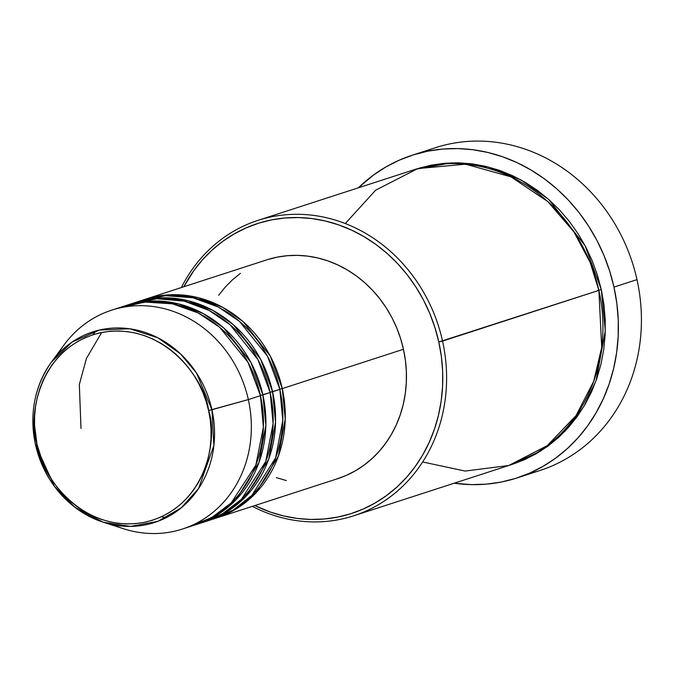 <?xml version="1.0" encoding="UTF-8"?>
<svg xmlns="http://www.w3.org/2000/svg" width="675" height="675" viewBox="0 0 675 675"><rect width="100%" height="100%" fill="white"/><g stroke="black" fill="none" stroke-linecap="round" stroke-linejoin="round"><path stroke-width="1.01" d="M188.528 526.837L211.697 517.582L231.179 502.968L255.833 465.142L263.402 427.064L260.457 395.66L248.341 399.592L208.592 410.518C218.194 437.619 207.073 508.612 143.868 522.45C80.089 533.697 39.741 472.88 37.024 444.412C27.422 417.31 38.542 346.317 101.748 332.48C165.527 321.233 205.875 382.05 208.592 410.518L211.933 409.742L196.442 372.929L180.436 353.801L157.79 337.762L129.617 328.759L99.394 330.05L72.022 342.107L51.418 362.129A100.178 89.809 72 0 1 142.197 331.509A100.178 89.809 72 0 1 211.933 409.742L248.341 399.592A115.02 103.115 -108 0 0 168.269 309.766A115.02 103.115 -108 0 0 64.049 344.925L51.418 362.129C34.509 386.26 29.185 413.767 35.429 444.639L37.024 444.412L34.568 425.554L34.611 416.104L35.497 406.772L37.226 397.634L39.783 388.783L43.141 380.303L47.258 372.279L52.11 364.787L57.637 357.902L63.796 351.683L70.529 346.191L77.752 341.483L85.421 337.61L93.445 334.598L101.748 332.48L110.261 331.273L118.893 330.995L127.558 331.644L136.181 333.222L144.669 335.703L152.955 339.069L160.945 343.288L168.573 348.317L175.762 354.105L182.436 360.602L188.536 367.74L194.003 375.46L198.779 383.678L202.838 392.31L206.111 401.288L208.592 410.518L210.237 419.909L211.047 429.376L211.005 438.826L210.119 448.158L208.389 457.296L205.833 466.147L202.475 474.626L198.357 482.65L193.506 490.143L187.979 497.028L181.82 503.246L175.087 508.739L167.864 513.447L160.194 517.32L152.17 520.332L143.868 522.45L135.354 523.657L126.723 523.935L118.057 523.285L109.434 521.708L100.946 519.227L92.661 515.86L84.67 511.642L77.043 506.613L69.854 500.825L63.18 494.328L57.08 487.19L51.612 479.469L42.787 462.62L37.024 444.412L35.429 444.639C45.436 483.511 68.082 509.389 103.368 522.264A100.178 89.809 72 0 1 35.488 444.656L54.439 486.397L74.824 507.22L103.368 522.264L130.545 526.407L157.748 521.378L181.271 507.828L198.602 488.481L213.882 445.475L211.933 409.742A100.178 89.809 72 0 1 103.368 522.264L123.694 528.787A115.02 103.115 -108 0 0 248.341 399.592L260.457 395.66A115.02 103.115 -108 0 0 123.677 306.264L111.552 310.196A115.02 103.115 72 0 1 248.341 399.592A115.02 103.115 72 0 1 182.537 529.006A115.02 103.115 72 0 1 113.299 524.829M279.796 389.137L282.277 388.589L285.238 419.091L278.395 456.055L255.555 493.315L237.271 508.258L215.249 518.383A115.02 103.115 72 0 0 216.464 518.003A115.02 103.115 72 0 0 282.277 388.589L403.456 349.27A115.02 103.115 -108 0 0 266.676 259.875L145.488 299.194A115.02 103.115 72 0 1 282.277 388.589L279.796 389.137M138.257 301.683L165.282 295.675L192.856 297.751L218.194 306.99L239.422 321.308L267.486 356.206L279.847 389.374A115.02 103.115 -108 0 1 214.043 518.788A115.02 103.115 -108 0 1 210.381 519.893L232.985 510.19L251.859 495.399L275.602 457.852L282.8 420.323L279.847 389.374A115.02 103.115 -108 0 0 143.066 299.978L135.793 302.332A115.02 103.115 72 0 1 272.582 391.728L275.543 422.238L268.701 459.202L245.86 496.462L227.576 511.405L205.554 521.53A115.02 103.115 72 0 0 206.769 521.142A115.02 103.115 72 0 0 272.582 391.728L279.847 389.374L270.101 392.276L272.582 391.728L260.55 359.176L233.44 324.785L212.937 310.416L188.359 300.763L161.384 297.861L134.587 302.738A115.02 103.115 72 0 1 135.793 302.332M199.454 523.37L222.345 513.894L241.523 499.188L265.722 461.498L273.105 423.689L270.152 392.512A115.02 103.115 -108 0 0 133.372 303.117L126.098 305.48A115.02 103.115 72 0 1 262.887 394.875L265.849 425.385L259.006 462.35L236.166 499.61L217.882 514.553L195.86 524.678A115.02 103.115 72 0 0 197.075 524.289A115.02 103.115 72 0 0 262.887 394.875L270.152 392.512L260.407 395.423L262.887 394.875L250.855 362.323L223.746 327.932L203.243 313.563L178.656 303.91L151.689 300.999L124.892 305.885A115.02 103.115 72 0 1 126.098 305.48M422.634 461.962L465.134 471.066L508.764 465.497L547.239 445.643L575.994 415.673L593.696 381.316L601.712 347.355L598.877 290.377L438.801 341.98A152.398 136.62 72 0 1 395.879 488A152.398 136.62 72 0 1 254.821 505.558L270.371 512.072L283.66 515.953L297.152 518.417L310.719 519.438L324.219 518.999L337.534 517.117L350.536 513.802L363.082 509.093L375.081 503.018L386.387 495.661L396.917 487.072L406.552 477.343L415.201 466.56L422.795 454.84L429.241 442.285L434.489 429.022L438.488 415.176L441.197 400.874L442.589 386.269L442.657 371.486L441.391 356.678L438.801 341.98L434.928 327.544L429.798 313.495L423.461 299.987L415.977 287.128L407.422 275.054L397.879 263.883L387.433 253.716L376.194 244.662L364.264 236.79L351.759 230.192L338.799 224.927L325.51 221.046L312.019 218.582L298.46 217.561L284.951 217.991L271.637 219.873L258.643 223.189L246.088 227.905L234.098 233.972L222.784 241.338L212.262 249.927L202.627 259.656L193.97 270.43L183.836 286.748A152.398 136.62 72 0 1 323.004 220.472A152.398 136.62 72 0 1 438.801 341.98L442.547 341.094A155.275 139.202 -108 0 0 323.089 216.979A155.275 139.202 -108 0 0 181.356 287.55A155.275 139.202 72 0 1 257.884 220.404A155.275 139.202 72 0 1 442.547 341.094L598.877 290.377A155.275 139.202 -108 0 0 414.214 169.695L257.884 220.404M423.883 152.01A169.653 152.086 72 0 1 636.989 279.619A169.653 152.086 -108 0 0 435.232 147.766L412.206 155.233A169.653 152.086 72 0 1 613.963 287.094L636.989 279.619L613.963 287.094A169.653 152.086 72 0 1 516.898 477.976A169.653 152.086 72 0 1 454.182 483.207L471.378 484.633L486.405 484.152L501.23 482.051L515.7 478.364L529.673 473.116L543.021 466.358L555.618 458.165L567.329 448.605L578.062 437.771L587.689 425.773L596.135 412.72L603.315 398.748L609.162 383.982L613.609 368.567L616.629 352.654L618.173 336.386L618.249 319.933L616.84 303.446L613.963 287.094L609.652 271.012L603.939 255.378L596.886 240.334L588.558 226.024L579.032 212.583L568.409 200.146L556.782 188.831L544.269 178.748L530.989 169.99L517.067 162.641L502.639 156.786L487.839 152.457L472.821 149.715L457.726 148.584L442.699 149.065L427.874 151.158L413.404 154.853L399.431 160.102L386.083 166.852L373.486 175.053L358.358 187.819A169.653 152.086 72 0 1 412.206 155.233M597.561 290.486L601.298 289.592L605.306 330.699L596.126 380.498L583.875 406.468L565.447 430.751L540.877 450.951L511.253 464.687L524.154 459.852L536.372 453.667L547.898 446.167L558.622 437.417L568.434 427.503L577.252 416.526L584.989 404.578L591.562 391.787L596.903 378.27L600.978 364.163L603.737 349.599L605.154 334.716L605.222 319.655L603.931 304.568L601.298 289.592L597.35 274.877L592.127 260.567L585.672 246.797L578.045 233.702L569.329 221.4L559.609 210.018L548.961 199.665L537.511 190.434L525.352 182.419L512.612 175.694L499.407 170.328L485.865 166.371L472.12 163.856L458.308 162.818L444.547 163.266L430.979 165.181L415.429 169.307L451.575 162.852L487.924 166.877L521.024 179.947L548.615 199.353L585.098 245.717L601.298 289.592M267.486 259.622L277.298 257.116L287.348 255.698L297.532 255.369L307.775 256.137L317.95 257.993L327.983 260.93L337.762 264.904L347.203 269.882L356.206 275.822L364.694 282.656L372.575 290.326L379.772 298.763L386.235 307.876L391.88 317.571L396.664 327.772L400.537 338.377L403.456 349.27L282.277 388.589L270.245 356.029L243.135 321.646L222.632 307.277L198.053 297.624L171.079 294.713L144.281 299.59A115.02 103.115 72 0 1 145.488 299.194M35.48 444.606A100.178 89.809 72 0 1 51.418 362.129M57.957 354.223A115.02 103.115 72 0 1 111.552 310.196M200.686 523.032A115.02 103.115 -108 0 0 204.348 521.935A115.02 103.115 -108 0 0 270.152 392.512L257.901 359.556L230.158 324.827L209.174 310.483L184.089 301.109L156.718 298.747L129.76 304.374M182.537 529.006L194.653 525.074A115.02 103.115 -108 0 0 260.457 395.66L247.987 362.289L219.594 327.232L198.129 312.93L172.53 303.843L144.771 302.046L117.678 308.441M516.898 477.976L539.924 470.509A169.653 152.086 -108 0 0 636.989 279.619A169.653 152.086 72 0 1 528.247 473.732M353.708 515.801A155.275 139.202 72 0 1 252.34 506.368A155.275 139.202 -108 0 0 397.693 490.843A155.275 139.202 -108 0 0 442.547 341.094A155.275 139.202 72 0 1 353.708 515.801L510.038 465.092A155.275 139.202 -108 0 0 598.877 290.377L590.127 262.381L573.877 231.829L547.83 201.597L510.992 176.858L465.556 164.177L417.741 168.607L375.671 190.173L345.288 223.535M218.675 295.27L225.214 287.137L232.478 279.796L240.427 273.316M216.464 518.003L337.652 478.693A115.02 103.115 -108 0 0 403.456 349.27L405.405 360.366L406.367 371.537L406.316 382.691L405.262 393.719L403.22 404.511L400.199 414.965L396.242 424.972L391.373 434.447L385.644 443.298L379.114 451.432L371.841 458.772L363.901 465.252L355.362 470.812L346.317 475.394L336.842 478.946M286.369 480.566L276.345 477.638M81 428.498L79.329 384.564L86.442 358.4L101.68 332.488L86.442 358.4L79.329 384.564L81 428.498M161.578 516.696L165.991 517.784M237.22 504.461L230.251 508.748M204.348 521.935L197.075 524.289M214.043 518.788L206.769 521.142M96.204 330.86L92.77 334.808"/></g></svg>
